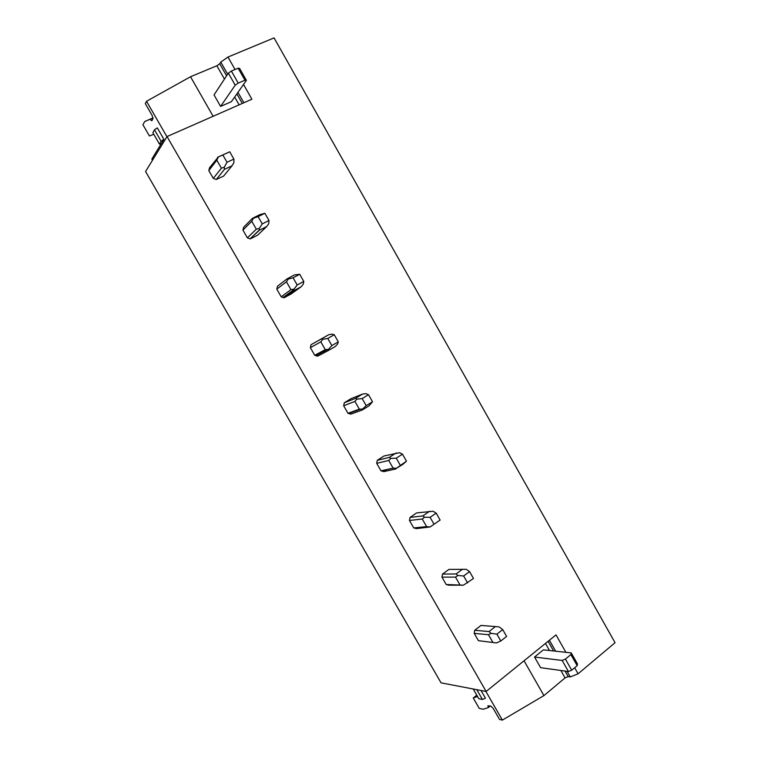 <?xml version="1.0" encoding="UTF-8"?>
<svg xmlns="http://www.w3.org/2000/svg" width="758" height="758" viewBox="0 0 758 758"><rect width="100%" height="100%" fill="white"/><g stroke="black" fill="none" stroke-linecap="round" stroke-linejoin="round"><path stroke-width="1.14" d="M145.564 171.516L441.061 682.844L486.134 691.467L167.044 136.554L145.564 171.516M157.304 127.875L154.518 129.808L161.103 141.244L163.899 139.33L157.304 127.875L163.899 139.33L151.846 159.057L152.51 160.213M565.913 652.335L556.012 634.891L486.134 691.467M574.659 667.741L578.098 673.796L615.06 642.699L274.064 37.9L227.959 57.049L235.037 69.499M243.517 84.451L251.902 99.222L167.044 136.554M481.955 625.502L481.017 625.426L474.735 630.277L474.205 633.366L478.393 640.671L496.471 642.936L478.393 640.671M446.187 584.513L448.888 585.176L463.432 585.185L446.187 584.513L441.961 577.141L455.511 577.113L459.831 584.664M455.511 577.113L457.879 575.493L456.07 573.967L442.52 574.081L441.961 577.141M442.52 574.081L448.935 569.4L466.246 569.324L469.572 571.598L473.494 578.477L463.432 585.185M413.716 527.9L416.464 528.62L430.108 526.962L426.612 526.639L413.716 527.9L409.462 520.471L422.253 519.022L426.612 526.639M422.253 519.022L424.518 517.193L422.841 515.914L410.05 517.439L409.462 520.471M410.05 517.439L416.597 512.92L433.064 511.252L436.163 513.119L440.123 520.054L430.108 526.962M376.698 463.337L388.721 460.457L390.872 458.401L389.337 457.377L377.304 460.333L376.698 463.337L380.99 470.822L383.775 471.609L386.874 469.572M377.304 460.333L383.993 455.994L399.599 452.697L402.47 454.156L406.468 461.148L396.51 468.255L393.118 468.131L380.99 470.822M347.988 413.29L350.821 414.133L362.229 410.012L362.627 409.055L359.339 409.14L347.988 413.29L343.658 405.738L354.915 401.408L359.339 409.14M354.915 401.408L356.942 399.115L355.559 398.357L344.303 402.763L343.658 405.738M344.303 402.763L351.125 398.604L362.514 394.103L365.858 393.658L368.502 394.691L372.529 401.74L366.209 405.653L362.627 409.055M324.538 352.176L324.964 350.935M314.722 355.284L317.602 356.194L328.223 350.594L328.46 349.353L325.286 349.665L314.722 355.284L310.363 347.676L320.824 341.858L325.286 349.665M320.824 341.858L322.728 339.338L321.496 338.845L311.026 344.729L310.363 347.676M311.026 344.729L328.593 334.78L331.843 334.117L334.25 334.733L338.305 341.839L331.852 345.572L328.46 349.353M284.108 297.771L291.186 293.933L301.153 286.77L293.924 290.674L294.009 289.158L290.949 289.679L281.19 296.804L283.009 297.553L284.108 297.771L293.924 290.674M276.793 289.13L286.439 281.805L288.229 279.058L287.14 278.821L277.485 286.221L276.793 289.13L281.19 296.804M250.339 238.874L257.559 235.226L266.721 226.547L259.35 230.261L259.274 228.452L256.318 229.191L247.373 237.841L250.102 238.836L259.35 230.261M242.939 230.11L251.77 221.251L253.437 218.257L252.499 218.304L243.659 227.229L242.939 230.11L247.373 237.841M216.295 179.494L223.667 176.036L231.995 165.812L224.472 169.328L224.235 167.224L221.393 168.191L213.282 178.395L216.295 179.494L224.472 169.328M208.81 170.597L216.807 160.184L218.351 156.953L209.559 167.745L208.81 170.597L213.282 178.395M153.031 117.935L144.721 121.498L142.94 124.767L149.392 135.966L153.808 134.318M213.112 116.287L190.533 76.748L146.531 101.269L145.309 103.59L152.168 115.519L152.983 118.731L151.837 120.797L149.894 119.357L144.721 121.498M153.04 118.011L149.894 119.357M146.531 101.269L166.931 136.743M190.533 76.748L216.883 65.757L224.453 79.078M246.397 80.367L244.948 80.215L238.126 68.192L239.604 68.391L246.397 80.367L231.37 101.705L220.587 106.414L214.031 94.911L228.366 73.138L235.207 85.18L220.587 106.414M226.595 75.828L219.735 63.748L216.883 65.757M219.735 63.748L220.777 62.09L227.665 74.208M237.965 92.334L243.886 102.747M220.777 62.09L227.959 57.049M485.461 698.232L481.008 690.481L485.461 698.232L482.429 699.463L478.819 698.715L473.219 688.994M476.782 695.181L473.257 698.023L477.512 696.45M490.293 705.982L488.408 707.527L487.868 705.802L490.796 706.096L493.25 708.474L499.55 719.437L502.383 720.1L543.931 695.598L565.07 677.889L568.187 676.638L570.262 676.941L578.098 673.796M488.408 707.527L483.244 709.251L479.217 708.36L473.257 698.023M485.887 691.419L502.383 720.1M524.043 660.777L543.931 695.598M540.596 667.675L534.532 657.044L543.391 649.852L571.238 652.922L577.501 663.961L577.16 665.647L571.712 670.205L568.434 671.522L540.596 667.675M549.398 640.245L555.633 651.198M567.079 671.342L570.262 676.941M154.518 129.808L152.87 132.678L159.407 144.039L161.047 143.992M161.103 141.244L159.407 144.039M238.126 68.192L231.379 71.044L238.22 83.096L235.207 85.18M231.379 71.044L228.366 73.138M244.948 80.215L238.22 83.096M476.791 689.676L482.429 699.463M571.238 652.922L570.878 654.58L565.411 659.1L562.133 660.436L568.434 671.522M562.133 660.436L534.532 657.044M565.411 659.1L571.712 670.205M570.878 654.58L577.16 665.647M218.351 156.953L222.833 154.954L227.021 162.269L233.89 159.076L233.9 162.724L231.995 165.812M216.807 160.184L221.393 168.191M227.021 162.269L224.235 167.224M233.89 159.076L229.731 151.79L217.574 157.266M222.833 154.954L229.731 151.79M253.437 218.257L258.118 216.636L262.259 223.894L268.995 220.512L268.739 223.695L266.721 226.547M251.77 221.251L256.318 229.191M262.259 223.894L259.274 228.452M268.995 220.512L264.864 213.282L259.909 214.628L252.499 218.304M258.118 216.636L264.864 213.282M288.229 279.058L293.09 277.798L297.202 284.989L303.797 281.436L303.285 284.146L301.153 286.77M286.439 281.805L290.949 289.679M297.202 284.989L294.009 289.158M303.797 281.436L299.704 274.263L294.398 274.955L287.14 278.821M293.09 277.798L299.704 274.263M338.305 341.839L337.547 344.104L335.292 346.501L328.223 350.594M321.496 338.845L328.593 334.78M322.728 339.338L327.778 338.447L334.25 334.733M327.778 338.447L331.852 345.572M372.529 401.74L369.155 405.729L362.229 410.012M355.559 398.357L362.514 394.103M356.942 399.115L362.163 398.585L368.502 394.691M362.163 398.585L366.209 405.653M406.468 461.148L402.735 464.464L396.51 468.255M383.775 471.609L395.96 468.937M388.721 460.457L393.118 468.131M389.337 457.377L396.15 452.943M390.872 458.401L396.273 458.211L402.47 454.156M396.273 458.211L400.281 465.223M422.841 515.914L429.511 511.299M424.518 517.193L430.089 517.344L436.163 513.119M430.089 517.344L434.069 524.299M456.07 573.967L462.598 569.173M457.879 575.493L463.631 575.995L469.572 571.598M463.631 575.995L467.572 582.883M474.205 633.366L488.493 634.721L492.776 642.206M488.493 634.721L490.976 633.318L489.033 631.547L495.419 626.572L499.162 626.923L502.706 629.595L506.6 636.417L500.801 640.984L496.471 642.936M495.419 626.572L481.017 625.426M489.033 631.547L474.735 630.277M490.976 633.318L496.888 634.152L502.706 629.595M496.888 634.152L500.801 640.984M153.05 118.172L149.97 119.489M234.667 97.024L239.121 104.85M242.304 103.448L236.866 93.897M488.341 707.413L490.123 705.944M545.466 643.428L549.503 650.525M560.854 670.479L565.07 677.889M568.187 676.638L565.004 671.048M553.596 650.98L548.091 641.306M259.331 230.006L250.102 238.836M293.99 289.594L283.009 297.553M327.769 349.447L315.821 355.777M360.6 409.14L348.519 413.546M393.298 468.15L381.056 470.86"/></g></svg>
